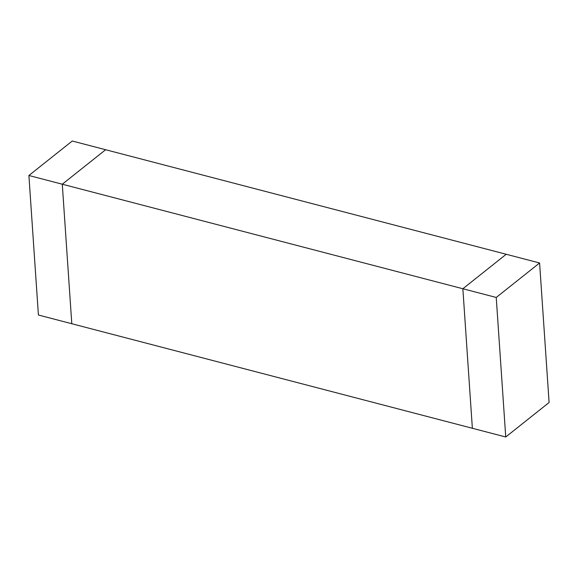 <?xml version="1.0" encoding="UTF-8"?>
<svg xmlns="http://www.w3.org/2000/svg" width="578" height="578" viewBox="0 0 578 578"><rect width="100%" height="100%" fill="white"/><g stroke="black" fill="none" stroke-linecap="round" stroke-linejoin="round"><path stroke-width="0.87" d="M462.855 288.754L472.363 428.276L71.795 323.731L62.28 184.209L496.235 297.46L505.743 436.99L472.363 428.276L462.855 288.754L506.205 254.269L462.855 288.754M28.9 175.495L72.257 141.01L105.637 149.724L62.28 184.209L28.9 175.495L38.408 315.017L71.795 323.731L62.28 184.209L105.637 149.724L539.592 262.983L549.1 402.505L505.743 436.99M539.592 262.983L496.235 297.46"/></g></svg>
